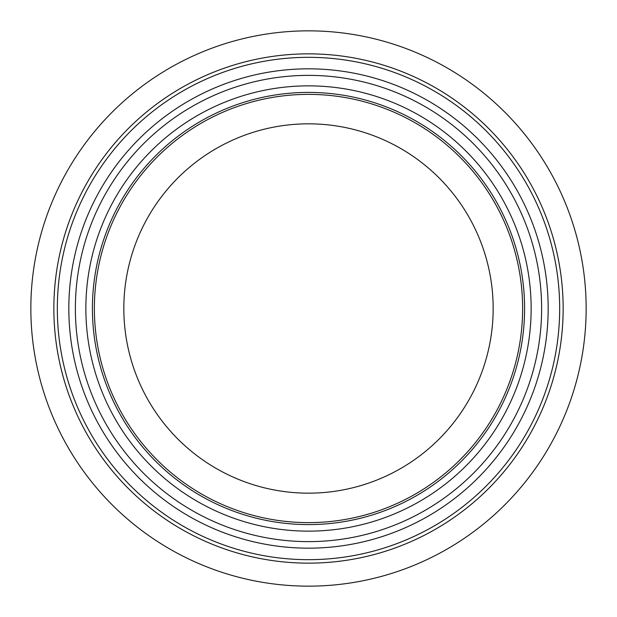 <?xml version="1.0" encoding="UTF-8"?>
<svg xmlns="http://www.w3.org/2000/svg" width="617" height="617" viewBox="0 0 617 617"><rect width="100%" height="100%" fill="white"/><g stroke="black" fill="none" stroke-linecap="round" stroke-linejoin="round"><path stroke-width="0.93" d="M493.16 308.5A184.66 184.66 0 0 1 216.166 468.426A184.66 184.66 0 0 1 216.166 148.574A184.66 184.66 0 0 1 493.16 308.5M522.63 308.5A214.13 214.13 0 0 1 201.435 493.939A214.13 214.13 0 0 1 201.435 123.061A214.13 214.13 0 0 1 522.63 308.5M524.597 308.5A216.097 216.097 0 0 1 200.456 495.644A216.097 216.097 0 0 1 200.456 121.356A216.097 216.097 0 0 1 524.597 308.5A216.097 216.097 0 0 1 200.456 495.644A216.097 216.097 0 0 1 200.456 121.356A216.097 216.097 0 0 1 524.597 308.5A216.097 216.097 0 0 1 200.456 495.644A216.097 216.097 0 0 1 200.456 121.356A216.097 216.097 0 0 1 524.597 308.5A216.097 216.097 0 0 1 200.456 495.644A216.097 216.097 0 0 1 200.456 121.356A216.097 216.097 0 0 1 524.597 308.5A216.097 216.097 0 0 1 200.456 495.644A216.097 216.097 0 0 1 200.456 121.356A216.097 216.097 0 0 1 524.597 308.5A216.097 216.097 0 0 1 200.456 495.644A216.097 216.097 0 0 1 200.456 121.356A216.097 216.097 0 0 1 524.597 308.5M548.166 308.5A239.666 239.666 0 0 1 188.663 516.059A239.666 239.666 0 0 1 188.663 100.941A239.666 239.666 0 0 1 548.166 308.5M586.15 308.5A277.65 277.65 0 0 1 169.675 548.953A277.65 277.65 0 0 1 169.675 68.047A277.65 277.65 0 0 1 586.15 308.5A277.65 277.65 0 0 1 169.675 548.953A277.65 277.65 0 0 1 169.675 68.047A277.65 277.65 0 0 1 586.15 308.5A277.65 277.65 0 0 1 169.675 548.953A277.65 277.65 0 0 1 169.675 68.047A277.65 277.65 0 0 1 586.15 308.5M531.144 308.5A222.644 222.644 0 0 1 197.178 501.312A222.644 222.644 0 0 1 197.178 115.688A222.644 222.644 0 0 1 531.144 308.5M541.618 308.5A233.118 233.118 0 0 1 191.941 510.39A233.118 233.118 0 0 1 191.941 106.61A233.118 233.118 0 0 1 541.618 308.5M559.673 308.5A251.173 251.173 0 0 1 182.917 526.023A251.173 251.173 0 0 1 182.917 90.977A251.173 251.173 0 0 1 559.673 308.5M563.151 308.5A254.651 254.651 0 0 1 181.174 529.031A254.651 254.651 0 0 1 181.174 87.969A254.651 254.651 0 0 1 563.151 308.5"/></g></svg>
